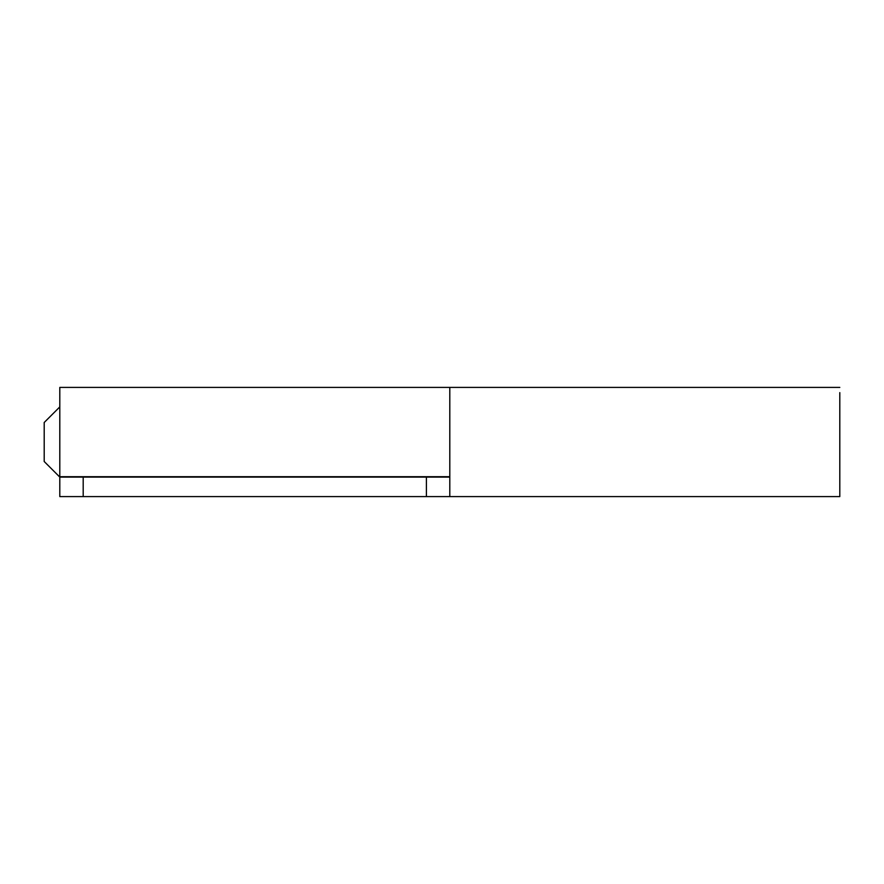 <?xml version="1.0" encoding="UTF-8"?>
<svg xmlns="http://www.w3.org/2000/svg" width="884" height="884" viewBox="0 0 884 884"><rect width="100%" height="100%" fill="white"/><g stroke="black" fill="none" stroke-linecap="round" stroke-linejoin="round"><path stroke-width="1.33" d="M44.2 442L44.2 422.497L44.2 461.503L59.803 477.095L83.195 477.095L83.195 496.598L59.803 496.598L59.803 387.402L449.801 387.402L449.801 496.598L839.8 496.598L839.8 392.618L839.8 476.708M449.801 496.598L83.195 496.598M426.397 496.598L426.397 477.095L449.801 477.095M59.803 476.708L449.801 476.708L449.801 387.402L839.8 387.402M426.397 477.095L83.195 477.095M44.2 422.497L59.803 406.905"/></g></svg>

